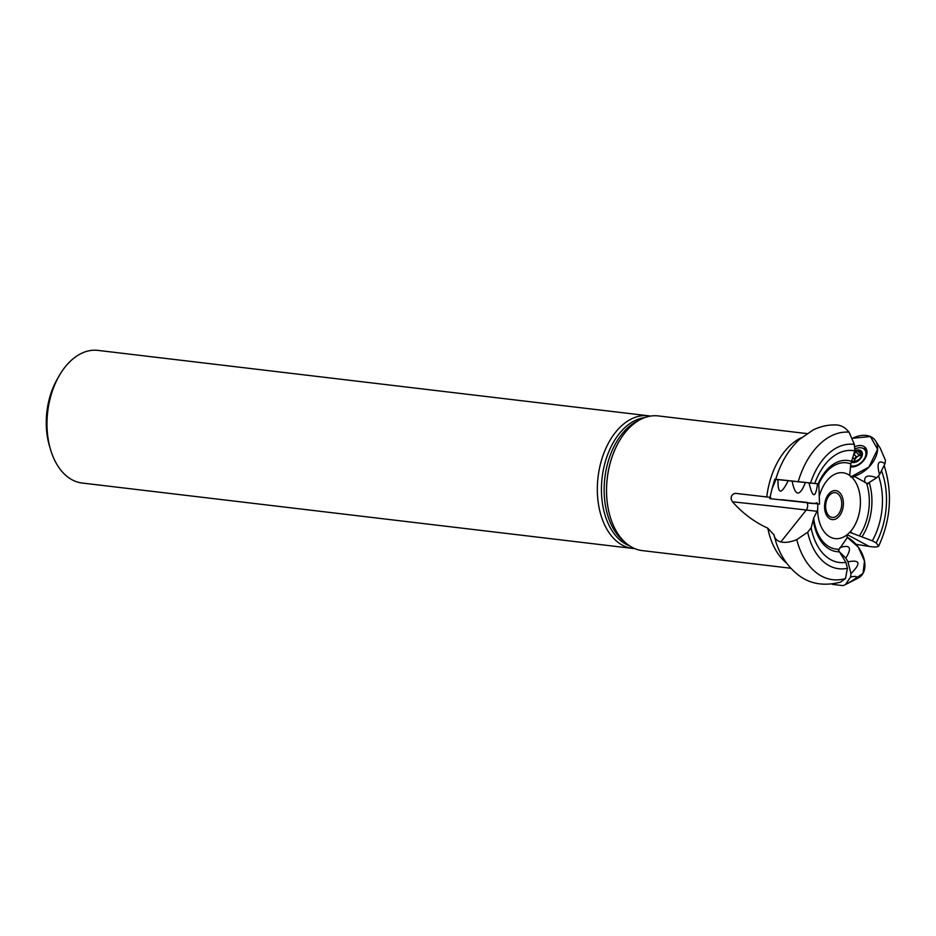 <?xml version="1.0" encoding="UTF-8"?>
<svg xmlns="http://www.w3.org/2000/svg" width="936" height="936" viewBox="0 0 936 936"><rect width="100%" height="100%" fill="white"/><g stroke="black" fill="none" stroke-linecap="round" stroke-linejoin="round"><path stroke-width="1.4" d="M840.657 582.098L845.512 578.53L847.408 568.281L845.91 562.36L838.492 550.286L847.068 537.931L847.232 534.631L869.216 546.448C874.47 547.209 877.605 547.104 878.635 546.144L876.178 542.892A62.63 40.002 96.8 0 0 881.49 470.714M870.188 481.853L867.836 483.83L854.72 476.588L850.648 476.986A25.05 16.848 137.8 0 0 872.656 462.524A25.05 16.848 137.8 0 0 875.605 440.938A25.05 16.848 137.8 0 0 860.125 435.685A25.05 16.848 137.8 0 0 852.591 438.259L870.422 436.55L877.605 449.268L868.889 467.099L850.648 476.986M774.786 479.138L772.024 488.861L775.979 479.419L774.786 479.138L818.415 483.853M804.047 482.368L789.528 480.788M806.879 433.579L658.3 415.923A67.813 43.313 96.8 0 0 619.047 441.488A67.813 43.313 96.8 0 0 607.16 479.209A67.813 43.313 96.8 0 0 610.132 516.555A67.813 43.313 96.8 0 0 642.295 550.602L790.885 568.257M845.91 562.36A56.371 36.001 96.8 0 1 811.161 527.869L813.677 518.099L816.999 511.313L806.247 510.038A87.2 1.053 6.2 0 0 732.467 501.801L731.063 498.911L731.437 496.08L733.052 494.173L735.275 493.319L770.749 497.414M732.467 501.801C742.587 513.244 754.369 522.042 767.801 528.196L773.932 534.819L776.225 542.892C780.413 555.411 787.117 565.578 796.325 573.394C808.294 583.725 823.072 586.638 840.657 582.122M878.635 546.144L878.74 545.98C890.815 519.574 892.663 492.898 884.298 465.952A74.213 47.408 96.8 0 0 884.11 465.414M856.007 544.307L869.216 546.448M819.433 495.858A33.146 21.177 96.8 0 1 849.654 475.43L850.824 463.917L854.79 450.895L854.392 444.46L849.057 432.163A74.213 47.408 96.8 0 0 798.139 481.946M849.057 432.163C845.173 427.401 840.762 425.002 835.86 424.944M854.392 444.46A62.63 40.002 96.8 0 0 810.459 483.222M849.642 532.268L872.317 540.821A56.371 36.001 96.8 0 0 878.518 475.851M872.317 540.821L876.178 542.892M851.339 462.068A7.511 5.054 -42.2 0 0 862.115 455.727A7.511 5.054 -42.2 0 0 854.79 450.906A56.371 36.001 96.8 0 0 814.683 483.62M816.999 511.313L817.654 509.395A33.146 21.177 96.8 0 0 847.232 534.631L849.818 532.245L851.631 532.502L849.818 532.245A33.146 21.177 96.8 0 0 852.052 477.477L854.72 476.588M773.838 534.397L773.932 534.819C774.622 538.492 776.915 540.868 780.823 541.967C785.48 542.903 790.791 542.131 796.747 539.639A74.213 47.408 96.8 0 0 845.512 578.53M811.161 527.869L807.686 532.221A62.63 40.002 96.8 0 0 847.408 568.281M807.686 532.221L796.747 539.639M817.924 503.977A33.146 21.177 96.8 0 0 817.842 504.949L817.619 503.954M650.438 416.11A66.795 42.67 96.8 0 0 648.309 415.771L97.964 350.392A66.795 42.67 96.8 0 0 59.307 375.558L57.412 378.858A60.524 38.668 96.8 0 0 46.8 412.53A60.524 38.668 96.8 0 0 49.444 445.864L50.521 449.502A66.795 42.67 96.8 0 0 82.204 483.034L632.549 548.414A66.795 42.67 96.8 0 0 634.702 548.59M59.307 375.558A66.795 42.67 96.8 0 0 47.596 412.717A66.795 42.67 96.8 0 0 50.521 449.502M648.309 415.771A66.795 42.67 96.8 0 0 597.94 478.097A66.795 42.67 96.8 0 0 632.549 548.414M618.988 441.593A67.392 43.044 96.8 0 0 618.918 441.71A67.392 43.044 96.8 0 0 617.163 444.916A67.392 43.044 96.8 0 0 607.113 479.197A67.392 43.044 96.8 0 0 609.102 512.788A67.392 43.044 96.8 0 0 610.061 516.321A67.392 43.044 96.8 0 0 610.096 516.438M817.654 509.395L817.842 504.949M849.654 475.43L852.052 477.477M816.999 502.737L814.823 503.357M807.616 503.006L813.583 503.591M854.767 451.327A6.997 4.703 137.8 0 1 857.282 450.462A6.997 4.703 137.8 0 1 861.705 452.591A6.997 4.703 137.8 0 1 860.301 458.371A6.997 4.703 137.8 0 1 854.486 462.033A6.997 4.703 137.8 0 1 851.561 461.623M850.578 465.683A10.963 7.371 -42.2 0 0 862.77 460.945A10.963 7.371 -42.2 0 0 864.583 449.526A10.963 7.371 -42.2 0 0 854.685 449.175M854.521 453.48L857.282 450.462L861.916 455.341M858.675 451.386L861.705 452.591L860.98 457.049M861.834 453.515L860.71 452.275L861.705 452.591M860.968 457.224L858.955 459.576L853.96 462.068M855.937 451.702L858.991 455.083L857.809 456.347A5.382 3.627 -42.2 0 0 854.603 460.547A5.382 3.627 137.8 0 0 854.51 462.033L853.878 462.068M851.573 460.688L854.287 462.056M854.334 454.568L856.358 456.803L857.809 456.347A5.382 3.627 137.8 0 1 861.097 455.364M853.328 458.09L854.521 459.389L854.006 461.74M860.746 454.054L858.991 455.083M854.322 454.592L856.358 456.803M856.253 456.721L854.135 458.968M885.386 460.161L880.203 448.11L885.386 460.161A22.616 15.198 137.8 0 1 885.011 463.612L879.547 474.634A22.616 15.198 137.8 0 1 876.658 477.781L867.298 483.666M854.545 446.858A12.847 8.635 137.8 0 1 865.753 448.051A12.847 8.635 137.8 0 1 863.729 460.489A12.847 8.635 137.8 0 1 850.602 466.924A12.847 8.635 137.8 0 1 850.403 466.9M862.945 448.321A12.531 8.424 137.8 0 1 866.584 449.584M876.658 477.781C867.473 474.365 863.577 475.979 864.946 482.613M885.011 463.612C878.284 459.517 876.459 463.191 879.547 474.634M788.486 480.683L805.089 482.485M775.979 479.419L818.087 483.853M772.024 488.861L769.731 498.631L819.55 504.048L818.789 484.029A43.454 27.752 96.8 0 1 850.824 463.917M809.078 483.151C812.694 498.268 815.502 498.525 817.526 483.935M792.172 481.35C795.249 496.454 799.625 496.934 805.311 482.765M777.968 479.688C777.781 494.477 781.162 494.875 788.1 480.893M831.952 584.052A22.616 14.929 -126.4 0 0 832.712 584.403L842.845 585.608A22.616 14.929 -126.4 0 0 844.962 584.813A22.616 14.929 -126.4 0 0 845.512 584.509L850.567 577.009A22.616 14.929 -126.4 0 0 850.929 573.628L847.957 561.811A22.616 14.929 -126.4 0 0 845.816 558.125L840.364 552.72M844.962 584.813L858.277 578.015A25.05 16.544 -126.4 0 0 863.916 558.511A25.05 16.544 -126.4 0 0 846.951 537.088L858.347 547.209L864.501 561.109L863.027 573.37L854.486 579.197M845.816 558.125C852.205 547.864 850.227 544.366 839.873 547.618M850.929 573.628C861.19 563.437 860.196 559.506 847.957 561.811M845.512 584.509C858.242 577.641 859.927 575.137 850.567 577.009M781.911 499.695L807.429 502.468M801.38 437.709A67.813 43.313 96.8 0 0 766.771 496.911M767.801 528.196A67.813 43.313 96.8 0 0 786.497 562.957M836.725 424.956C828.535 424.605 820.72 426.266 813.255 429.916L799.414 439.44C789.633 448.59 782.297 460.184 777.383 474.224A72.774 46.484 96.8 0 0 775.757 479.267M861.951 536.831A45.911 29.332 96.8 0 0 869.228 482.59M851.702 461.401A45.911 29.332 96.8 0 0 818.134 483.842M859.342 535.86A43.454 27.752 96.8 0 0 866.654 483.409M813.29 520.006A45.911 29.332 96.8 0 0 839.58 551.795M813.677 518.099A43.454 27.752 96.8 0 0 838.937 549.221M644.717 417.608A65.344 41.746 96.8 0 0 602.023 478.565A65.344 41.746 96.8 0 0 629.483 545.793M639.007 420.287A65.344 41.746 96.8 0 0 604.738 478.881A65.344 41.746 96.8 0 0 624.558 541.85M824.686 504.211A14.59 9.325 96.8 0 0 837.252 518.088A14.59 9.325 96.8 0 0 839.978 492.956A14.59 9.325 96.8 0 0 824.686 504.211M825.751 504.305A12.484 7.979 96.8 0 0 836.491 516.169A12.484 7.979 96.8 0 0 838.832 494.676A12.484 7.979 96.8 0 0 825.751 504.305M780.823 541.967L806.247 510.038A5.218 3.334 96.8 0 0 807.171 502.96M860.664 452.345L861.822 453.621M855.949 451.795L858.979 455.142M867.028 452.24L864.583 449.526M854.521 459.389L853.328 458.078M880.203 448.11L875.605 440.938"/></g></svg>
